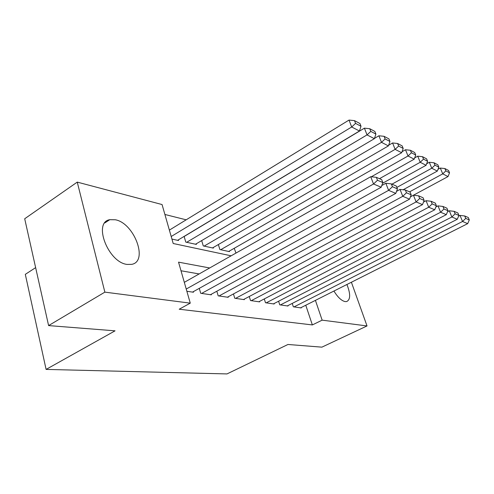 <?xml version="1.0" encoding="UTF-8"?>
<svg xmlns="http://www.w3.org/2000/svg" width="494" height="494" viewBox="0 0 494 494"><rect width="100%" height="100%" fill="white"/><g stroke="black" fill="none" stroke-linecap="round" stroke-linejoin="round"><path stroke-width="0.74" d="M346.924 284.495C350.647 293.949 350.555 299.642 346.64 301.575L345.071 301.593C341.434 300.729 337.723 297.209 333.932 291.04M127.112 264.426C108.087 262.394 92.749 222.183 109.779 219.694L115.343 219.768C134.177 223.06 148.577 261.326 131.812 264.339L127.112 264.426M35.636 267.637L25.311 274.349L46.096 369.407L226.987 373.927L287.965 344.479L321.884 347.152L367.023 325.941L322.144 320.155L315.425 300.371M46.096 369.407L115.053 330.832L48.603 325.589L24.7 218.756L77.255 182.113L162.063 204.547L173.203 243.511L231.143 255.812M186.17 219.818L164.897 214.47M292.232 303.415L293.35 306.805L301.204 307.953L301.087 307.589M278.591 301.229L279.758 304.823L287.99 306.021L287.866 305.644M264.284 298.932L265.494 302.742L274.133 304.001L274.003 303.6M249.254 296.505L250.52 300.556L259.597 301.883L259.461 301.451M233.452 293.942L234.774 298.259L244.32 299.654L244.178 299.197M216.817 291.225L218.194 295.844L228.247 297.308L228.098 296.82M199.273 288.354L200.718 293.294L211.315 294.838L211.16 294.319M171.937 239.077L178.525 240.516L178.34 239.874M184.12 236.404L185.787 242.103L196.39 244.419L196.211 243.82M201.682 240.59L203.275 245.919L213.346 248.118L213.173 247.562M218.36 244.549L219.892 249.55L229.457 251.637L229.296 251.113M234.218 248.303L235.99 253.064M209.684 267.97L178.538 262.153L190.264 303.149L179.198 309.219L312.362 324.929L305.767 305.236M199.15 273.942L181.002 270.768M186.868 291.275L193.457 292.232L193.296 291.676M48.603 325.589L104.864 292.139L77.255 182.113M351.395 282.241L367.023 325.941M312.362 324.929L322.144 320.155M190.264 303.149L104.864 292.139M186.232 289.046L373.526 183.996L370.735 176.71L184.311 282.346M192.537 292.102L381.177 187.22L373.526 183.996L377.496 180.254L382.831 182.558L381.714 179.674L376.372 177.34L377.496 180.254M370.735 176.71L376.372 177.34M382.831 182.558L381.177 187.22M171.202 236.509L351.679 126.995L359.471 131.009L177.605 240.319M355.569 123.401L361.003 126.254L359.941 123.519L354.501 120.635L355.569 123.401L351.679 126.995L349.023 120.073L169.374 230.111M359.471 131.009L361.003 126.254M354.501 120.635L349.023 120.073M201.614 293.424L388.599 190.344L385.839 183.262L381.782 185.522M210.444 294.714L395.787 193.376L388.599 190.344L392.434 186.707L397.442 188.875L396.342 186.071L391.322 183.879L392.434 186.707M385.839 183.262L391.322 183.879M397.442 188.875L395.787 193.376M219.046 295.968L402.764 196.309L400.047 189.418L396.534 191.345M227.419 297.19L409.538 199.162L402.764 196.309L406.476 192.777L411.193 194.815L410.106 192.092L405.383 190.023L406.476 192.777M400.047 189.418L405.383 190.023M411.193 194.815L409.538 199.162M235.582 298.376L416.109 201.935L413.435 195.223L410.415 196.853M243.536 299.537L422.494 204.621L416.109 201.935L419.696 198.495L424.148 200.422L423.08 197.761L418.622 195.815L419.696 198.495M409.582 191.863L442.729 173.863L448.009 176.58L413.441 195.223L418.622 195.815M424.148 200.422L422.494 204.621M251.285 300.667L428.699 207.233L426.063 200.7L423.5 202.065M258.85 301.772L434.732 209.777L428.699 207.233L432.176 203.892L436.381 205.708L435.325 203.12L431.12 201.28L432.176 203.892M426.063 200.7L431.12 201.28M436.381 205.708L434.732 209.777M186.683 242.301L367.03 134.899L374.366 138.678L195.519 244.227M370.796 131.404L375.909 134.09L374.86 131.423L369.74 128.712L370.796 131.404L367.03 134.899L364.411 128.162L184.151 236.49M374.366 138.678L375.909 134.09M369.74 128.712L364.411 128.162M204.127 246.111L381.492 142.34L388.408 145.903L212.519 247.939M385.129 138.944L389.951 141.475L388.914 138.876L384.091 136.319L385.129 138.944L381.492 142.34L378.904 135.776L374.464 138.4M388.408 145.903L389.951 141.475M384.091 136.319L378.904 135.776M220.695 249.723L395.126 149.361L401.659 152.726L228.673 251.465M398.652 146.051L403.203 148.447L402.184 145.909L397.627 143.495L398.652 146.051L395.126 149.361L392.576 142.964L388.636 145.248M401.659 152.726L403.203 148.447M397.627 143.495L392.576 142.964M371.321 176.778L408.013 155.993L414.194 159.173L379.472 178.692M411.428 152.77L415.738 155.036L414.725 152.56L410.415 150.275L411.428 152.77L408.013 155.993L405.494 149.75L402.017 151.738M414.194 159.173L415.738 155.036M410.415 150.275L405.494 149.75M266.229 302.847L440.605 212.247L438.005 205.875L435.856 206.998M273.423 303.896L446.31 214.649L440.605 212.247L443.976 208.993L447.953 210.71L446.909 208.184L442.927 206.443L443.976 208.993M438.005 205.875L442.927 206.443M447.953 210.71L446.31 214.649M382.578 183.268L420.209 162.273L426.063 165.286L391.983 184.163M423.519 159.13L427.6 161.272L426.606 158.858L422.518 156.691L423.519 159.13L420.209 162.273L417.72 156.178L414.67 157.895M426.063 165.286L427.6 161.272M422.518 156.691L417.72 156.178M280.45 304.922L451.868 216.989L449.305 210.777L447.545 211.691M287.31 305.922L457.277 219.268L451.868 216.989L455.141 213.816L458.907 215.446L457.882 212.982L454.11 211.333L455.141 213.816M449.305 210.777L454.11 211.333M458.907 215.446L457.277 219.268M396.873 187.417L431.762 168.219L437.32 171.078L403.116 189.77M434.979 165.15L438.851 167.188L437.869 164.829L433.998 162.773L434.979 165.15L431.762 168.219L429.311 162.273L426.649 163.742M437.32 171.078L438.851 167.188M433.998 162.773L429.311 162.273M294.016 306.904L462.545 221.485L460.025 215.421L458.611 216.144M300.562 307.855L467.682 223.646L462.545 221.485L465.725 218.391L469.3 219.941L468.293 217.533L464.712 215.971L465.725 218.391M460.025 215.421L464.712 215.971M469.3 219.941L467.682 223.646M445.86 170.875L449.534 172.807L448.564 170.498L444.884 168.547L445.86 170.875L442.729 173.863L440.308 168.053L438.017 169.306M448.009 176.58L449.534 172.807M444.884 168.547L440.308 168.053M109.779 219.694L104.808 222.924"/></g></svg>
